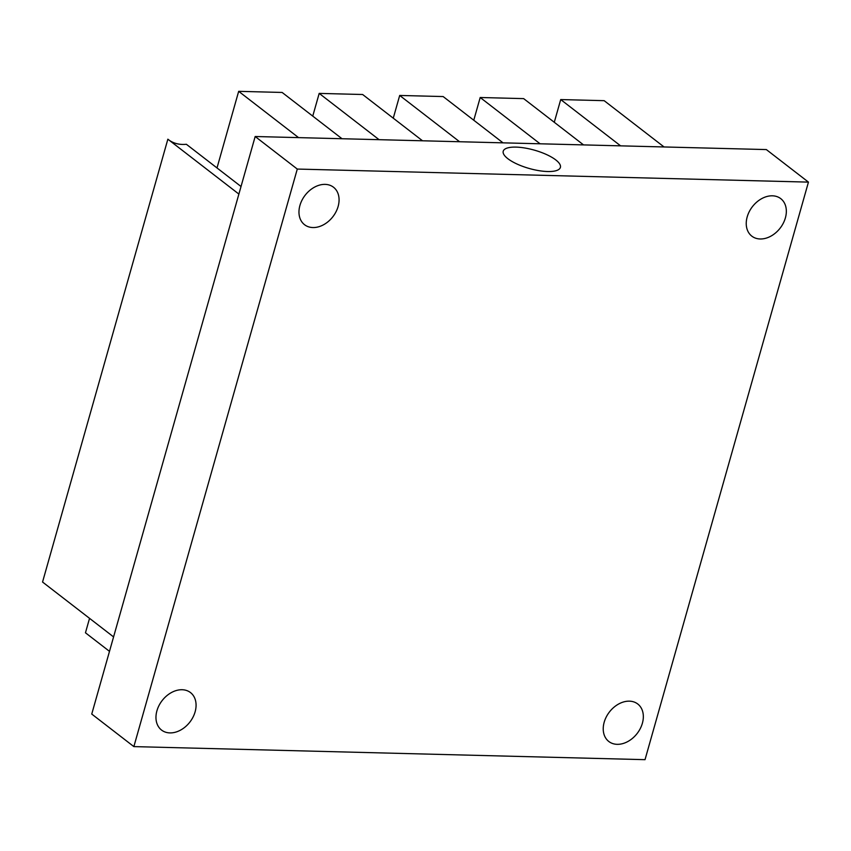 <?xml version="1.0" encoding="UTF-8"?>
<svg xmlns="http://www.w3.org/2000/svg" width="851" height="851" viewBox="0 0 851 851"><rect width="100%" height="100%" fill="white"/><g stroke="black" fill="none" stroke-linecap="round" stroke-linejoin="round"><path stroke-width="1.28" d="M507.856 158.701A29.7 9.521 15.8 0 0 538.8 170.636A29.7 9.521 15.8 0 0 560.394 167.402A29.7 9.521 15.8 0 0 555.777 159.924A29.7 9.521 15.8 0 0 524.822 148A29.7 9.521 15.8 0 0 503.228 151.223A29.7 9.521 15.8 0 0 507.856 158.701M338.124 206.453A23.679 17.541 -52.3 0 1 304.541 224.707A23.679 17.541 -52.3 0 1 299.914 205.485A23.679 17.541 -52.3 0 1 333.507 187.231A23.679 17.541 -52.3 0 1 338.124 206.453M642.388 723.233A23.679 17.541 -52.3 0 1 608.805 741.487A23.679 17.541 -52.3 0 1 604.178 722.265A23.679 17.541 -52.3 0 1 637.771 704.011A23.679 17.541 -52.3 0 1 642.388 723.233M195.124 711.808A23.679 17.541 -52.3 0 1 161.541 730.062A23.679 17.541 -52.3 0 1 156.914 710.83A23.679 17.541 -52.3 0 1 190.507 692.586A23.679 17.541 -52.3 0 1 195.124 711.808M785.388 217.888A23.679 17.541 -52.3 0 1 751.805 236.131A23.679 17.541 -52.3 0 1 747.189 216.909A23.679 17.541 -52.3 0 1 780.771 198.655A23.679 17.541 -52.3 0 1 785.388 217.888M379.089 139.681L319.189 93.397L362.632 94.504L422.532 140.787M620.613 145.851L560.713 99.567L604.157 100.673L664.057 146.957M583.552 144.904L523.652 98.62L480.198 97.503L540.098 143.798M503.037 142.851L443.148 96.557L399.693 95.45L459.593 141.734M342.028 138.734L282.128 92.451L238.674 91.334L217.005 167.945M89.546 618.347L85.462 632.793L109.492 651.355M319.189 93.397L312.753 116.119M560.713 99.567L554.278 122.289M480.198 97.503L473.773 120.225M399.693 95.45L393.268 118.172M133.862 746.604L91.748 714.063L255.172 136.511L766.336 149.574L808.45 182.114L645.026 759.666L133.862 746.604L297.286 169.062L808.45 182.114M255.172 136.511L297.286 169.062M238.886 194.081L167.86 139.192L42.55 582.031L113.577 636.91M169.083 140.138A39.603 29.328 127.7 0 0 186.369 144.276L241.024 186.507M238.674 91.334L298.573 137.628"/></g></svg>
